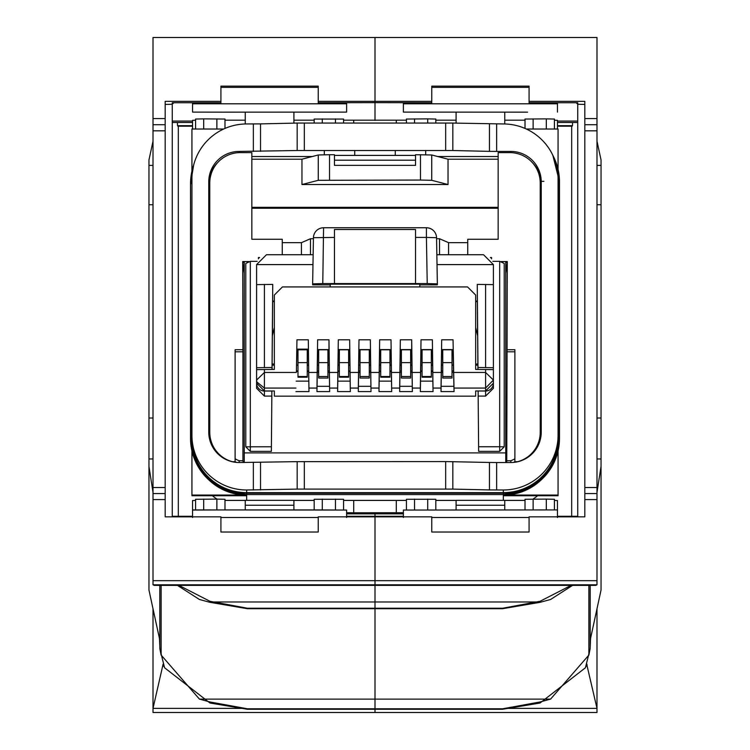 <?xml version="1.0" encoding="UTF-8"?>
<svg xmlns="http://www.w3.org/2000/svg" width="750" height="750" viewBox="0 0 750 750"><rect width="100%" height="100%" fill="white"/><g stroke="black" fill="none" stroke-linecap="round" stroke-linejoin="round"><path stroke-width="1.12" d="M235.116 458.756A24.328 24.319 0 0 0 239.175 460.744L242.934 460.744L243.244 462.534M244.237 262.387L242.719 262.387L244.237 273.272M248.766 261.562L242.719 261.562L242.934 351.797L235.116 351.797M242.934 460.744L242.934 351.797M506.756 462.534L507.066 351.797L514.884 351.797M501.234 261.562L507.281 261.562L507.066 351.797M505.763 262.387L507.281 262.387L505.763 273.272M239.175 460.744L239.175 462.534L297.169 461.634L297.169 489.103L246.675 489.994A54.741 54.722 0 0 1 191.934 435.272L191.934 437.934A54.741 54.722 0 0 0 246.675 492.656L503.325 492.656A54.741 54.722 0 0 0 558.066 437.934L558.066 178.688A54.741 54.722 0 0 0 503.325 123.956L452.831 123.066L452.831 150.525L489.469 151.359L489.469 123.891M242.719 349.725L235.116 349.725L235.116 461.7L232.397 461.7A30.412 30.403 0 0 1 209.775 432.319L209.775 183.019A30.412 30.403 0 0 1 240.188 152.616L251.841 152.616L251.841 239.269L251.841 208.247L498.159 208.247L498.159 239.269L498.159 152.616L509.812 152.616A30.412 30.403 0 0 1 540.225 183.019L540.225 432.319A30.412 30.403 0 0 1 517.603 461.7L517.603 461.775M236.391 462.403L235.116 461.681M514.884 461.681L513.609 462.403M507.066 460.744L510.825 460.744L510.825 462.534A30.412 30.403 0 0 0 541.238 432.131L541.238 184.069A30.412 30.403 0 0 0 532.209 162.45M507.281 349.725L514.884 349.725L514.884 461.7L517.603 461.7M510.825 460.744A24.328 24.319 0 0 0 514.884 458.756M251.841 239.269L282.253 239.269L282.253 254.738M301.425 254.738L301.425 242.662L310.463 238.753L310.463 254.738M282.253 242.662L301.425 242.662M448.575 254.738L448.575 242.662L439.537 238.753L439.537 254.738M448.575 242.662L467.747 242.662M498.159 239.269L467.747 239.269L467.747 254.738M259.575 257.503L258.431 257.503L258.431 258.844M235.116 461.7L235.116 462.262M490.425 257.503L491.569 257.503L491.569 258.844M514.884 461.7L514.884 462.262M215.812 451.603A30.412 30.403 0 0 1 209.775 433.416L209.775 433.922A30.412 30.403 0 0 0 213.234 448.003M258.431 257.709L259.266 257.822M310.463 238.753L313.425 238.688M439.537 238.753L436.575 238.688M490.734 257.822L491.569 257.709M209.775 184.125L209.775 433.416M209.775 432.319L209.775 432.731A30.412 30.403 0 0 0 222.956 457.781L222.956 457.781M251.841 159.197L301.959 159.197L301.959 184.528L448.041 184.528L431.737 180.309L420.469 180.056L318.263 180.309L301.959 184.528M318.263 180.309L318.263 154.978L301.959 159.197M318.263 154.978L329.531 154.716L329.531 180.056M334.453 165.356L334.453 160.2L415.547 160.2L415.547 165.356L334.453 165.356L334.453 154.716L329.531 154.716M334.453 155.409L415.547 155.409M498.159 159.197L448.041 159.197L431.737 154.978L415.547 154.716L415.547 165.356M536.766 448.003A30.412 30.403 0 0 0 540.225 433.922L540.225 432.319M534.188 451.603A30.412 30.403 0 0 0 540.225 433.416M527.044 457.781L527.044 457.781A30.412 30.403 0 0 0 540.225 432.731M448.041 159.197L448.041 184.528M498.159 207.328L251.841 207.328M420.469 154.716L420.469 180.056M431.737 180.309L431.737 154.978M354.731 155.409L354.731 150.459M324.319 154.838L324.319 150.459M395.269 150.459L395.269 155.409M425.681 154.838L425.681 150.459M537.647 495.731A54.741 54.722 180 0 1 532.978 499.097M217.022 499.097A54.741 54.722 180 0 1 212.353 495.731M246.675 500.344L246.675 495.731L191.934 495.731L191.934 495.066L246.675 495.066A54.741 54.722 0 0 1 209.747 480.741M503.325 500.344L503.325 495.731L558.066 495.731L558.066 450.984M540.253 480.741A54.741 54.722 180 0 1 503.325 495.066L558.066 495.066M223.659 129.028L191.934 129.028L191.934 171.103M191.934 450.984L191.934 495.066M558.066 169.303L558.066 129.028L526.341 129.028M251.841 156.516L312.3 156.516M437.7 156.516L498.159 156.516M217.791 162.45A30.412 30.403 0 0 0 208.763 184.069M559.472 181.856L559.481 438.441C556.462 472.228 537.75 490.941 503.325 494.587L246.675 494.578C212.559 491.259 193.847 472.547 190.519 438.441L190.528 438.45A56.147 56.128 0 0 0 246.675 494.578L246.675 493.209L503.325 493.209L503.325 494.587A56.147 56.128 0 0 0 559.472 438.45L558.534 438.019A55.2 55.191 180 0 1 503.325 493.209L503.325 489.994L489.469 489.928L489.469 462.469L445.669 461.569L297.169 461.634M489.469 462.469L496.641 462.534L496.641 489.994M510.825 462.534L496.641 462.534M260.531 151.359L260.531 123.891L297.169 123.066L297.169 150.525L239.175 151.425A30.412 30.403 0 0 0 208.763 181.828L208.763 432.131A30.412 30.403 0 0 0 239.175 462.534M496.641 123.956L496.641 151.425L510.825 151.425L510.825 152.634M496.641 151.425L489.469 151.359M297.169 150.525L452.831 150.525M503.325 489.994A54.741 54.722 0 0 0 558.066 435.272M541.238 432.131L541.238 181.828A30.412 30.403 0 0 0 510.825 151.425M452.831 461.634L452.831 489.103L489.469 489.928M260.531 123.891L246.675 123.956A54.741 54.722 0 0 0 191.934 178.688L191.934 435.272M297.169 123.066L452.831 123.066M452.831 489.103L297.169 489.103M192.544 102.741L192.544 112.106L222.413 112.153L346.622 112.106L346.622 102.741M346.622 112.106L316.744 112.153M222.413 112.153L192.544 112.106M245.25 123.975L245.25 112.153M293.906 123.141L293.906 112.153M456.094 120.178L435.816 120.178L435.816 123L435.816 119.053L427.706 118.875L406.425 119.053L406.425 123L406.425 120.178L343.575 120.178L343.575 123L343.575 119.053L314.184 119.053L314.184 123L314.184 120.178L293.906 120.178M525.019 120.178L504.75 120.178M525.019 128.438L525.019 119.053L546.309 118.875L554.419 119.053L554.419 129.028M557.456 129.028L557.456 120.347L554.419 120.178M192.544 129.028L192.544 120.347L195.581 120.178M195.581 129.028L195.581 119.053L203.691 118.875L224.981 119.053L224.981 128.438M245.25 120.178L224.981 120.178M456.094 123.141L456.094 112.153M504.75 123.975L504.75 112.153M527.587 112.153L403.378 112.106L403.378 102.741M557.456 112.106L557.456 102.741M433.256 112.153L403.378 112.106M403.378 510.056L557.456 509.916L403.378 510.056L403.378 517.5M557.456 517.5L557.456 510.056M504.75 500.344L456.094 500.344L504.75 500.344L504.75 509.916M456.094 500.344L456.094 509.916M293.906 500.409L314.184 500.409L314.184 509.916L224.981 509.925L224.981 499.284L216.872 499.097L195.581 499.284L195.581 509.916M456.094 500.409L435.816 500.409L435.816 509.916L435.816 499.284L406.425 499.284L406.425 509.916L406.425 500.409L343.575 500.409L343.575 509.916L343.575 499.284L314.184 499.284L314.184 509.916L346.622 510.056L346.622 517.5M504.75 500.409L525.019 500.409M554.419 509.916L554.419 499.284L546.309 499.097L525.019 499.284L525.019 509.916M557.456 509.916L557.456 500.569L554.419 500.409M224.981 509.925L192.544 510.056L192.544 500.569L195.581 500.409M245.25 500.409L224.981 500.409M346.622 513.853L403.378 513.853M353.709 500.634L353.709 512.794L403.378 512.728M353.709 512.794L346.622 512.728M293.906 509.916L293.906 500.344L245.25 500.344L245.25 509.916M192.544 510.056L192.544 517.5M192.544 509.916L346.622 510.056M403.378 516.291L375 516.291L375 513.853L375 516.834L318.234 516.834L318.234 532.031L220.922 532.031L220.922 516.834L165.178 516.834L165.178 118.575L153.009 118.575L153.009 37.5L375 37.5L375 101.344L318.234 101.344L318.234 102.741L375 102.647L375 101.344L431.766 101.344L431.766 102.741L375 102.647L375 120.412L375 37.5L596.991 37.5L596.991 584.803L375 584.803L375 516.834L431.766 516.834L431.766 532.031L529.078 532.031L529.078 516.834L584.822 516.834L584.822 499.603L596.991 499.603M577.734 516.834L577.734 102.741L529.078 102.741L529.078 86.147L431.766 86.147L431.766 101.344M529.078 101.344L584.822 101.344L584.822 124.697L596.991 124.697M502.603 608.231L502.603 608.709L247.387 608.709L247.397 608.231L375 608.231L375 708.787L375 601.969L375 608.231L502.603 608.231L540.037 601.294L571.116 585.375M596.991 584.803L595.697 585.375L375 585.375L375 601.969L375 585.375L154.294 585.375L153.009 584.803L153.009 118.575M584.822 499.603L584.822 124.697M153.009 584.803L375 584.803L375 580.678L596.991 580.678M502.603 608.709L540.037 602.325L550.566 599.494L572.578 585.375M596.991 165.394L601.041 165.394L601.041 159.956L596.991 141.234M601.041 165.394L601.041 590.044L590.559 638.466L590.138 648.759L588.881 655.134L588.881 585.375M596.991 492.384L601.041 466.472M557.456 122.494L577.734 122.494M557.456 121.069L577.734 121.069M557.456 516.291L577.734 516.291M431.766 87.375L529.078 87.375M571.678 126.188L571.678 516.291M572.1 126.188L557.456 126.188L572.1 126.188A4071.834 92.156 0 0 1 572.494 125.681L572.578 122.494M584.822 104.419L577.734 104.259L576.253 102.741M346.622 516.291L375 516.291L375 580.678L153.009 580.678M318.234 101.344L318.234 86.147L220.922 86.147L220.922 101.344L165.178 101.344L165.178 118.575M247.397 608.709L209.963 602.325L199.434 599.494L177.422 585.375M247.397 608.231L209.963 601.294L178.884 585.375M153.009 458.953L148.959 458.953L148.959 466.472L153.009 492.384M148.959 458.953L148.959 159.956L153.009 141.234M220.922 101.344L220.922 102.741L172.266 102.741L172.266 516.834M192.544 516.291L172.266 516.291M192.544 121.069L172.266 121.069M192.544 122.494L172.266 122.494M178.322 516.291L178.322 126.188M177.9 126.188L192.544 126.188L177.9 126.188A4071.834 92.156 180 0 0 177.506 125.681L177.422 122.494M220.922 87.375L318.234 87.375M165.178 104.419L172.266 104.259L173.747 102.741M436.856 254.747L483.544 254.738L493.397 264.591L493.397 284.859M475.659 301.069L477.394 301.069L477.253 284.409L493.397 284.625L493.397 370.763M478.153 390.975L485.588 391.031A7.809 7.8 180 0 0 493.397 383.231L493.397 388.303L485.588 396.103L478.163 396.103L478.641 451.359L478.116 390.975M250.322 261.347L250.322 451.359L245.784 446.822L245.784 263.428L250.322 261.347L257.156 261.347M492.844 261.347L499.678 261.347L504.216 263.428L504.216 446.822L499.678 451.359L478.641 451.359M256.603 366.731L256.603 388.303L264.413 396.103L271.837 396.103L271.359 451.359L271.884 390.975M313.134 254.747L266.456 254.738L256.603 264.591L256.603 323.981M477.984 369.413L477.984 367.5L493.397 367.716M419.887 286.931L419.775 284.859L437.362 284.859L436.556 237.703L426.422 237.422L427.228 283.584L437.362 283.866L436.556 237.703A10.134 10.134 0 0 0 426.422 227.756L323.578 227.756L322.772 283.584L334.453 283.584L334.453 229.509L415.547 229.509L415.547 283.584L427.228 283.584M477.647 335.756L477.928 369.413M478.163 391.031L478.163 396.103M477.984 367.5L477.253 284.409M475.659 301.566L477.394 301.688L477.394 301.069M477.628 335.672L477.338 301.659M250.322 451.359L271.359 451.359M272.072 369.413L272.353 335.756M272.372 335.672L272.662 301.659M256.603 370.763L256.603 284.625L272.747 284.409L272.606 301.688L274.341 301.566M272.747 284.409L272.016 369.413M271.847 390.975L271.837 396.103M256.603 383.231A7.809 7.8 0 0 0 264.413 391.031L271.837 391.031M415.547 283.584L334.453 283.584M419.775 284.859L419.775 284.175L330.225 284.175L330.225 284.859L312.638 284.859L312.638 283.866L322.772 283.584M419.719 284.175L419.859 286.931M330.225 284.859L330.113 286.931M330.141 286.931L330.281 284.175M256.603 367.716L272.016 367.5M272.606 301.069L274.341 301.069M295.941 391.594L308.972 391.594L308.306 339.788L296.953 339.788L296.419 371.512M317.278 372.366L316.959 391.594L329.653 391.594L328.978 339.788L317.625 339.788L316.959 388.069L308.972 388.069M337.631 388.069L337.631 391.594L350.334 391.594L349.659 339.788L338.306 339.788L337.631 388.069L329.653 388.069M360.028 370.931L358.622 370.931L358.622 372.366L360.028 372.366L358.622 372.366L358.312 391.594L371.006 391.594L370.341 339.788L358.988 339.788L358.312 388.069L350.334 388.069M378.994 388.069L378.994 391.594L391.688 391.594L391.012 339.788L379.659 339.788L378.994 388.069L371.006 388.069M401.381 370.931L399.984 370.931L399.984 372.366L401.381 372.366L399.984 372.366L399.666 391.594L412.369 391.594L411.694 339.788L400.341 339.788L399.666 388.069L391.688 388.069M420.347 388.069L420.347 391.594L433.041 391.594L432.375 339.788L421.022 339.788L420.347 388.069L412.369 388.069M442.744 370.931L441.337 370.931L441.337 372.366L442.744 372.366L441.337 372.366L441.028 391.594L454.059 391.594L453.047 339.788L441.694 339.788L441.028 388.069L433.041 388.069M264.413 369.413L264.413 372.45L256.603 380.062L256.603 369.628L274.341 369.413L274.341 295.041L282.45 286.931L467.55 286.931L475.659 295.041L475.659 369.413L493.397 369.628L493.397 383.175L485.588 390.975L485.588 372.45L493.397 380.062L485.588 388.069L454.059 388.069M308.559 366.028L308.306 349.144L296.953 349.144M308.972 391.594L308.653 371.512L307.256 371.522L308.663 371.512M316.959 391.594L316.959 388.069M317.269 372.366L318.675 372.366L317.269 372.366L317.625 349.144M329.653 391.594L328.978 349.594L317.625 349.594M328.978 349.144L328.978 339.788M337.631 391.594L337.95 371.512L339.347 371.522L337.941 371.512L338.306 349.144M338.044 366.028L337.941 371.512M349.922 366.028L349.659 349.594L338.306 349.594M350.334 391.594L350.016 371.512L348.619 371.512L350.016 371.522M358.312 391.594L358.312 388.069M358.622 370.931L358.988 349.144M371.006 391.594L370.341 349.594L358.988 349.594M378.994 391.594L379.659 349.144M379.397 366.028L379.303 371.512L380.709 371.512L379.303 371.522M391.275 366.028L391.012 349.594L379.659 349.594M391.688 391.594L391.369 371.512L389.972 371.512L391.378 371.522M399.666 391.594L399.666 388.069M399.984 370.931L400.341 349.144M412.369 391.594L412.05 372.366L410.653 372.366L412.059 372.366L411.694 349.594L400.341 349.594M411.694 349.144L411.694 339.788M420.347 391.594L421.022 349.144M420.759 366.028L420.656 371.512L422.062 371.512L420.656 371.522M432.638 366.028L432.375 349.594L421.022 349.594M433.041 391.594L432.722 371.512M441.028 391.594L441.028 388.069M441.337 370.931L441.694 349.144M453.591 372.366L452.006 372.366L453.591 372.366L453.047 349.594L441.694 349.594M454.059 391.594L453.581 372.366M475.659 396.159L475.659 390.975L475.659 396.159L274.341 396.159L274.341 390.975L274.341 396.159M475.659 369.413L475.659 365.138L477.919 365.138M477.909 364.012L475.659 364.012L475.659 331.209M274.341 369.413L274.341 365.138L272.081 365.138M296.559 366.028L296.953 349.594M296.953 349.8L308.306 349.8M296.166 381.141L308.822 381.141M296.334 372.45L264.413 372.45L264.413 388.069L256.828 381.966L256.603 380.062L256.603 383.175L264.413 390.975L274.341 390.975M475.659 390.975L485.588 390.975M317.034 386.306L329.578 386.306M317.625 349.8L328.978 349.8M337.791 381.141L350.175 381.141M338.306 349.8L349.659 349.8M358.387 386.306L370.931 386.306M358.988 349.8L370.341 349.8M379.144 381.141L391.537 381.141M379.659 349.8L391.012 349.8M399.75 386.306L412.294 386.306M400.341 349.8L411.694 349.8M420.497 381.141L432.891 381.141M421.022 349.8L432.375 349.8M441.103 386.306L453.947 386.306M441.694 349.8L453.047 349.8M475.659 327.497L477.666 335.822M272.334 335.822L274.341 327.497M274.341 364.012L272.091 364.012M297.994 349.8L297.994 377.194L307.256 377.194L297.994 377.194M307.256 349.8L307.256 362.616L297.994 362.616M307.256 377.194L307.256 362.616M327.938 349.8L327.938 362.616L318.675 362.616L318.675 378.038L327.938 378.038L318.675 378.038M327.938 378.038L327.938 362.616M318.675 349.8L318.675 362.616M348.619 349.8L348.619 362.616L339.347 362.616L339.347 377.194L348.619 377.194L339.347 377.194M348.619 377.194L348.619 362.616M339.347 349.8L339.347 362.616M369.291 349.8L369.291 362.616L360.028 362.616L360.028 378.038L369.291 378.038L360.028 378.038M369.291 378.038L369.291 362.616M360.028 349.8L360.028 362.616M389.972 349.8L389.972 362.616L380.709 362.616L380.709 377.194L389.972 377.194L380.709 377.194M389.972 377.194L389.972 362.616M380.709 349.8L380.709 362.616M410.653 349.8L410.653 362.616L401.381 362.616L401.381 378.038L410.653 378.038L401.381 378.038M410.653 378.038L410.653 362.616M401.381 349.8L401.381 362.616M431.325 349.8L431.325 362.616L422.062 362.616L422.062 377.194L431.325 377.194L422.062 377.194M431.325 377.194L431.325 362.616M422.062 349.8L422.062 362.616M452.006 349.8L452.006 362.616L442.744 362.616L442.744 378.038L452.006 378.038L442.744 378.038M452.006 378.038L452.006 362.616M442.744 349.8L442.744 362.616M453.562 370.931L453.562 369.506M296.438 370.294L296.438 369.506M244.237 261.562L244.237 462.534M505.763 261.562L505.763 452.906L244.237 452.906M505.763 452.906L505.763 462.534M596.991 608.766L596.991 712.5L375 712.5L375 708.787L375 712.5L153.009 712.5L153.009 608.766M163.116 664.106L153.009 708.375L241.5 708.375M590.138 648.759L585.431 667.762L540.037 703.013L540.037 701.972L502.603 708.787L247.397 708.787L209.963 701.972L209.963 703.013L164.569 667.762L159.863 648.759L161.119 655.134L161.119 585.375M209.963 703.013L247.369 709.275L375 709.275L247.397 709.266L247.397 708.787M209.963 701.972L199.434 699.113L161.119 655.059M159.797 585.375L159.797 646.256L159.441 638.466L148.959 590.044L148.959 466.472M159.797 646.256L159.863 648.759M586.078 666.225L587.166 666.225L596.991 708.375L508.5 708.375M587.166 666.225L586.884 664.106M540.037 701.972L550.566 699.113L588.881 655.059M502.603 708.787L502.631 709.275L375 709.275L502.603 709.266L540.037 703.013M190.528 183.891L190.528 183.863A58.172 58.153 0 0 1 193.669 165.019M193.706 164.887L190.519 183.872L190.528 438.431L190.528 183.863L191.466 183.459A57.234 57.216 180 0 1 192.028 175.472M191.934 183.422L191.466 438.019L190.528 438.431A56.147 56.128 0 0 0 246.675 494.559L246.675 495.066M503.325 495.066L503.325 494.587L246.675 494.559L503.325 494.587A56.147 56.128 0 0 0 559.472 438.431L559.472 181.838A56.147 56.128 0 0 0 552.947 155.569M552.872 155.419L559.481 181.847L558.066 181.397M246.675 489.994L246.675 493.209A55.2 55.191 180 0 1 191.466 438.019L191.934 437.981M558.066 437.981L558.534 438.019L558.534 181.434A55.2 55.191 180 0 0 557.484 170.747M543.872 181.341L541.116 181.369M239.175 151.425L239.175 152.634M260.531 489.928L260.531 462.469M253.359 489.994L253.359 462.534M253.359 123.956L253.359 151.425M445.669 150.459L445.669 123M304.331 123L304.331 150.459M304.331 489.037L304.331 461.569M445.669 461.569L445.669 489.037M192.544 103.791L346.622 103.791M533.128 129.028L533.128 118.875M546.309 129.028L546.309 118.875M203.691 129.028L203.691 118.875M216.872 129.028L216.872 118.875M322.294 123L322.294 118.875M335.466 123L335.466 118.875M353.709 123L353.709 120.412M396.291 123L396.291 120.412M414.534 123L414.534 118.875M427.706 123L427.706 118.875M403.378 103.791L557.456 103.791M529.078 517.5L431.766 517.5M504.75 505.237L456.094 505.237M245.25 500.344L293.906 500.344M293.906 505.237L245.25 505.237M216.872 499.097L216.872 509.916M203.691 499.097L203.691 509.916M546.309 499.097L546.309 509.916M533.128 499.097L533.128 509.916M427.706 499.097L427.706 509.916M414.534 499.097L414.534 509.916M396.291 500.634L396.291 512.794M335.466 499.097L335.466 509.916M322.294 499.097L322.294 509.916M318.234 517.5L220.922 517.5M584.822 118.575L596.991 118.575M584.822 130.828L596.991 130.828M584.822 487.537L596.991 487.537M584.822 493.575L596.991 493.575M213.722 601.969L536.278 601.969M596.991 204.741L601.041 204.741M596.991 418.022L601.041 418.022M596.991 458.953L601.041 458.953M540.037 602.325L540.037 601.294M557.456 125.681L572.494 125.681M165.178 499.603L153.009 499.603M165.178 493.575L153.009 493.575M165.178 487.537L153.009 487.537M165.178 130.828L153.009 130.828M165.178 124.697L153.009 124.697M153.009 418.022L148.959 418.022M153.009 204.741L148.959 204.741M153.009 165.394L148.959 165.394M209.963 601.294L209.963 602.325M192.544 125.681L177.506 125.681M478.603 446.766L499.678 446.766L499.678 261.347M245.784 446.822L271.397 446.766M485.588 391.031L485.588 396.103M485.588 284.409L485.588 367.5M493.397 264.591L437.034 264.591M504.216 446.822L499.678 446.766L499.678 451.359M264.413 391.031L264.413 396.103M312.994 264.591L256.603 264.591M313.444 237.703A10.134 10.134 180 0 1 323.578 227.756A10.134 10.134 0 0 0 313.444 237.703L312.638 283.866L313.444 237.703L334.453 237.422M264.413 284.409L264.413 367.5M436.556 237.703A10.134 10.134 0 0 0 426.422 227.747L426.422 237.422L415.547 237.422M308.709 372.45L317.222 372.45M329.391 372.45L337.903 372.45M350.062 372.45L358.575 372.45M370.744 372.45L379.256 372.45M391.425 372.45L399.938 372.45M412.097 372.45L420.609 372.45M432.778 372.45L441.291 372.45M453.666 372.45L485.588 372.45L485.588 369.413M264.413 390.975L264.413 388.069L295.941 388.069M296.559 365.109L297.994 365.109M307.256 365.109L308.559 365.109M308.663 370.931L307.256 370.931M297.994 370.931L296.409 370.931M297.994 371.512L296.409 371.512L297.994 371.522M329.344 372.366L327.938 372.366L329.344 372.366M318.675 370.931L317.269 370.931M329.344 370.931L327.938 370.931M329.241 365.109L327.938 365.109M318.675 365.109L317.362 365.109M339.347 370.931L337.941 370.931M350.016 370.931L348.619 370.931M349.922 365.109L348.619 365.109M339.347 365.109L338.044 365.109M370.697 372.366L369.291 372.366L370.697 372.366M370.697 370.931L369.291 370.931M370.603 365.109L369.291 365.109M360.028 365.109L358.725 365.109M380.709 370.931L379.303 370.931M391.378 370.931L389.972 370.931M391.275 365.109L389.972 365.109M380.709 365.109L379.397 365.109M412.059 370.931L410.653 370.931M411.956 365.109L410.653 365.109M401.381 365.109L400.078 365.109M432.731 371.512L431.325 371.512L432.731 371.522M422.062 370.931L420.656 370.931M432.731 370.931L431.325 370.931M432.638 365.109L431.325 365.109M422.062 365.109L420.759 365.109M453.591 370.931L452.006 370.931M453.441 365.109L452.006 365.109M442.744 365.109L441.441 365.109M307.256 376.528L297.994 376.528M327.938 376.528L318.675 376.528M348.619 376.528L339.347 376.528M369.291 376.528L360.028 376.528M389.972 376.528L380.709 376.528M410.653 376.528L401.381 376.528M431.325 376.528L422.062 376.528M452.006 376.528L442.744 376.528M162.834 666.225L163.922 666.225M550.566 699.113L199.434 699.113M590.203 646.256L590.203 585.375M247.378 608.709L502.622 608.709M436.856 254.738L483.544 254.738M266.456 254.738L313.144 254.738M323.578 227.747L426.422 227.747M256.828 381.966L256.659 380.972"/></g></svg>
